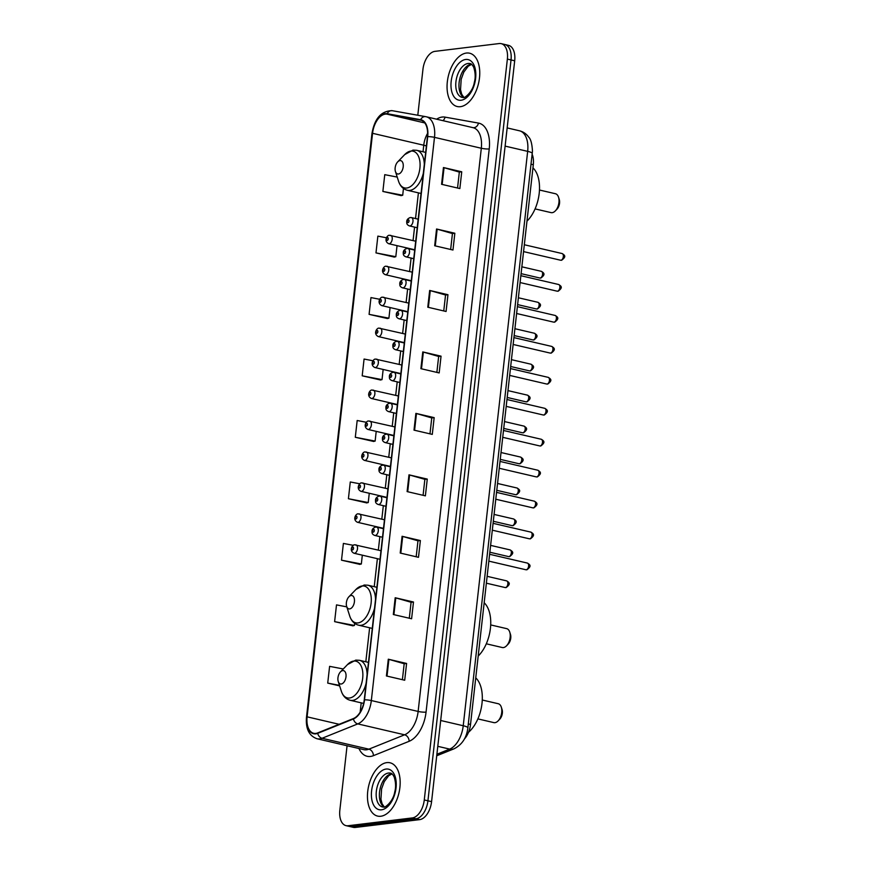 <?xml version="1.0" encoding="UTF-8"?>
<svg xmlns="http://www.w3.org/2000/svg" width="871" height="871" viewBox="0 0 871 871"><rect width="100%" height="100%" fill="white"/><g stroke="black" fill="none" stroke-linecap="round" stroke-linejoin="round"><path stroke-width="1.31" d="M532.192 154.319A17.104 9.712 103.1 0 1 533.302 164.728L470.525 724.422A17.104 9.712 103.1 0 1 464.374 739.033M347.072 745.75L339.842 810.204A17.104 9.712 -76.9 0 0 346.016 825.643L353.332 827.352A17.104 9.712 -76.9 0 0 355.324 827.45L419.659 819.633A17.104 9.712 -76.9 0 0 431.581 801.647L514.685 60.796A17.104 9.712 -76.9 0 0 508.512 45.357L504.853 44.497A17.104 9.712 -76.9 0 1 511.027 59.947A17.104 9.712 -76.9 0 0 504.853 44.497L501.195 43.648A17.104 9.712 -76.9 0 0 499.203 43.55L434.879 51.367A17.104 9.712 -76.9 0 0 422.947 69.353L417.797 115.244M346.016 825.643A17.104 9.712 -76.9 0 0 348.019 825.752L412.342 817.923L416 818.784A17.104 9.712 -76.9 0 0 427.933 800.797L511.027 59.947L427.933 800.797A17.104 9.712 -76.9 0 1 416 818.784L351.677 826.601L416 818.784L419.659 819.633M349.674 826.503A17.104 9.712 -76.9 0 0 351.677 826.601A17.104 9.712 -76.9 0 1 349.674 826.503M380.801 816.247A27.371 15.547 -76.9 0 0 399.506 790.226A27.371 15.547 -76.9 0 0 390.023 762.778A27.371 15.547 -76.9 0 0 386.822 762.615A27.371 15.547 -76.9 0 0 368.117 788.647A27.371 15.547 -76.9 0 0 377.611 816.094A27.371 15.547 -76.9 0 0 380.801 816.247A27.371 15.547 -76.9 0 0 399.506 790.226A27.371 15.547 -76.9 0 0 390.023 762.778A27.371 15.547 -76.9 0 0 386.822 762.615A27.371 15.547 -76.9 0 0 368.117 788.647A27.371 15.547 -76.9 0 0 377.611 816.094A27.371 15.547 -76.9 0 0 380.801 816.247M460.4 106.687A27.371 15.547 -76.9 0 0 479.094 80.655A27.371 15.547 -76.9 0 0 469.611 53.207A27.371 15.547 -76.9 0 0 466.41 53.044A27.371 15.547 -76.9 0 0 447.716 79.076A27.371 15.547 -76.9 0 0 457.199 106.523A27.371 15.547 -76.9 0 0 460.4 106.687A27.371 15.547 -76.9 0 0 479.094 80.655A27.371 15.547 -76.9 0 0 469.611 53.207A27.371 15.547 -76.9 0 0 466.41 53.044A27.371 15.547 -76.9 0 0 447.716 79.076A27.371 15.547 -76.9 0 0 457.199 106.523A27.371 15.547 -76.9 0 0 460.4 106.687M315.814 733.404A18.247 10.365 103.1 0 1 313.691 733.295A18.247 10.365 103.1 0 1 307.104 716.833L372.559 133.307A18.247 10.365 103.1 0 1 387.116 114.166L420.551 120.133A18.247 10.365 103.1 0 1 420.845 120.198A18.247 10.365 103.1 0 1 427.432 136.66L364.263 699.849A18.247 10.365 103.1 0 1 353.43 718.542L317.708 732.903A18.247 10.365 103.1 0 1 315.814 733.404M315.77 733.85A18.705 10.615 -76.9 0 0 317.708 733.338L353.419 718.967A18.705 10.615 -76.9 0 0 364.524 699.816L427.705 136.627A18.705 10.615 -76.9 0 0 420.639 119.686L387.203 113.72A18.705 10.615 -76.9 0 0 372.287 133.339L306.832 716.866A18.705 10.615 -76.9 0 0 315.77 733.85M397.22 177.074L384.753 174.668L382.87 191.435L401.172 195.605M386.452 237.783L377.862 236.128L375.978 252.895L394.28 257.065M379.712 299.276L370.97 297.588L369.086 314.355L387.388 318.525M373.028 360.768L364.078 359.048L362.194 375.815L380.485 379.985M346.81 606.869L336.5 604.888L334.616 621.644L352.918 625.813M353.386 545.344L343.392 543.428L341.508 560.184L359.81 564.354M359.832 483.797L350.284 481.968L348.411 498.724L366.702 502.894M366.386 422.283L357.175 420.508L355.303 437.275L373.594 441.445M412.342 817.923A17.104 9.712 -76.9 0 0 424.275 799.948L507.368 59.086A17.104 9.712 -76.9 0 0 501.195 43.648M429.664 290.457L447.955 294.714L446.072 311.48L427.781 307.213L429.664 290.457A4.562 0.762 -173.6 0 1 430.263 290.609L428.38 307.354M436.556 228.997L454.847 233.254L452.964 250.021L434.683 245.764L436.556 228.997A4.562 0.762 -173.6 0 1 437.155 229.149L435.271 245.894M443.448 167.537L461.739 171.794L459.855 188.561L441.575 184.304L443.448 167.537A4.562 0.762 -173.6 0 1 444.047 167.689L442.163 184.434M408.989 474.837L427.269 479.094L425.386 495.849L407.105 491.592L408.989 474.837A4.562 0.762 -173.6 0 1 409.577 474.989L407.704 491.734M402.086 536.286L420.377 540.553L418.494 557.309L400.214 553.052L402.086 536.286A4.562 0.762 -173.6 0 1 402.685 536.449L400.802 553.194M395.194 597.746L413.485 602.003L411.602 618.769L393.322 614.512L395.194 597.746A4.562 0.762 -173.6 0 1 395.793 597.898L393.91 614.654M388.303 659.205L406.594 663.462L404.71 680.229L386.419 675.972L388.303 659.205A4.562 0.762 -173.6 0 1 388.901 659.358L387.018 676.114M422.773 351.917L441.053 356.174L439.18 372.93L420.889 368.673L422.773 351.917A4.562 0.762 -173.6 0 1 423.36 352.069L421.488 368.814M415.881 413.377L434.161 417.634L432.288 434.389L413.997 430.132L415.881 413.377A4.562 0.762 -173.6 0 1 416.469 413.529L414.596 430.274M343.272 668.972L329.608 666.348L327.725 683.104L339.636 685.88M434.161 417.634L431.755 417.928L416.469 413.529M441.053 356.174L438.646 356.468L423.36 352.069M406.594 663.462L404.188 663.756M402.391 679.685L404.188 663.724L388.901 659.358M413.485 602.003L411.079 602.297M409.294 618.225L411.079 602.264L395.793 597.898M420.377 540.553L417.971 540.837M416.186 556.776L417.971 540.804L402.685 536.449M427.269 479.094L424.863 479.388M423.077 495.316L424.863 479.344L409.577 474.989M461.739 171.794L459.333 172.088L444.047 167.689M454.847 233.254L452.441 233.548L437.155 229.149M447.955 294.714L445.549 295.008L430.263 290.609M355.303 437.275L375.129 441.085L373.409 441.488M376.218 431.363L375.129 441.085M348.411 498.724L368.237 502.545L366.506 502.948M369.271 493.269L368.237 502.545M341.508 560.184L361.334 563.994L359.614 564.397M362.325 555.175L361.334 563.994M334.616 621.644L354.443 625.454L352.722 625.857M354.682 623.375L354.443 625.454M327.725 683.104L339.472 685.357M362.194 375.815L382.021 379.625L380.3 380.028M383.164 369.456L382.021 379.625M369.086 314.355L388.912 318.165L387.192 318.568M390.099 307.55L388.912 318.165M375.978 252.895L395.804 256.705L394.084 257.108M397.045 245.644L395.804 256.705M382.87 191.435L402.707 195.246L400.976 195.648M403.458 188.474L402.707 195.246M431.766 417.895L429.969 433.856M438.657 356.435L436.861 372.396M445.549 294.975L443.753 310.936M452.441 233.515L450.655 249.476M459.333 172.055L457.547 188.016M477.874 718.891L493.835 722.614A9.69 5.509 -76.9 0 0 494.968 722.669A9.69 5.509 -76.9 0 0 498.136 720.861A9.69 5.509 -76.9 0 0 501.326 707.198A9.69 5.509 -76.9 0 0 498.234 703.724L482.273 700.012M342.728 670.594A6.837 3.887 -76.9 0 0 340.485 671.868A6.837 3.887 -76.9 0 0 338.242 681.514A6.837 3.887 -76.9 0 0 341.225 684.007A6.837 3.887 -76.9 0 0 345.994 676.811A6.837 3.887 -76.9 0 0 342.728 670.594M468.533 732.271A31.367 17.812 -76.9 0 0 481.87 704.432A31.367 17.812 -76.9 0 0 475.751 677.856M498.136 720.861L499.802 719.13A6.837 3.887 -76.9 0 0 502.055 709.484L501.326 707.198M486.301 643.8L502.262 647.523A9.69 5.509 -76.9 0 0 503.394 647.578A9.69 5.509 -76.9 0 0 506.563 645.77A9.69 5.509 -76.9 0 0 509.742 632.106A9.69 5.509 -76.9 0 0 506.65 628.633L490.689 624.921M351.155 595.503A6.837 3.887 -76.9 0 0 348.912 596.777A6.837 3.887 -76.9 0 0 346.669 606.423A6.837 3.887 -76.9 0 0 349.652 608.916A6.837 3.887 -76.9 0 0 354.421 601.719A6.837 3.887 -76.9 0 0 351.155 595.503M478.201 656.048A31.367 17.812 -76.9 0 0 490.427 628.285A31.367 17.812 -76.9 0 0 484.178 602.765M506.563 645.77L508.229 644.039A6.837 3.887 -76.9 0 0 510.471 634.393L509.742 632.106M535.077 208.898L551.038 212.611A9.69 5.509 -76.9 0 0 552.17 212.676A9.69 5.509 -76.9 0 0 555.35 210.869A9.69 5.509 -76.9 0 0 558.529 197.205A9.69 5.509 -76.9 0 0 555.437 193.732L539.476 190.02M399.931 160.602A6.837 3.887 -76.9 0 0 397.699 161.875A6.837 3.887 -76.9 0 0 395.445 171.522A6.837 3.887 -76.9 0 0 398.428 174.004A6.837 3.887 -76.9 0 0 403.208 166.818A6.837 3.887 -76.9 0 0 399.931 160.602M526.977 221.136A31.367 17.812 -76.9 0 0 539.203 193.373A31.367 17.812 -76.9 0 0 532.954 167.863M555.35 210.869L557.015 209.138A6.837 3.887 -76.9 0 0 559.258 199.492L558.529 197.205M468.304 723.899L470.525 724.422M531.092 164.205L533.302 164.728M431.581 801.647L424.275 799.948M355.324 827.45L348.019 825.752M514.685 60.796L507.368 59.086M436.904 754.242L449.697 749.104L437.786 746.327M467.869 727.829A11.399 1.905 -173.6 0 0 463.23 725.739L527.663 151.358A22.809 12.956 -76.9 0 0 519.432 130.781C523.253 131.728 526.334 133.829 528.675 137.085C530.787 139.088 532.05 143.78 532.464 151.173L467.869 727.829C466.671 737.737 462.055 744.738 454.02 748.82A11.399 8.721 -111.9 0 1 449.697 749.104A22.809 12.956 -76.9 0 0 463.23 725.739L440.693 720.491M532.29 153.448A11.399 1.905 -173.6 0 0 527.663 151.358L505.115 146.11M307.104 716.833L339.135 724.291M436.632 119.185A28.514 16.19 103.1 0 1 442.185 117.052A28.514 16.19 103.1 0 1 445.037 117.128L478.473 123.083A28.514 16.19 103.1 0 1 489.23 148.919L426.061 712.108A28.514 16.19 103.1 0 1 409.13 741.297L373.419 755.669A28.514 16.19 103.1 0 1 358.961 748.527M426.061 712.108A5.705 0.947 -173.6 0 1 418.134 711.444L371.329 700.545A22.809 12.956 103.1 0 1 357.785 723.899L322.074 738.27A22.809 12.956 103.1 0 1 319.701 738.891A22.809 12.956 103.1 0 1 317.044 738.76L363.849 749.659A22.809 12.956 -76.9 0 0 366.517 749.789A22.809 12.956 -76.9 0 0 368.879 749.169L404.601 734.808A22.809 12.956 -76.9 0 0 418.134 711.444L481.315 148.255A22.809 12.956 -76.9 0 0 473.084 127.678L426.267 116.779A22.809 12.956 103.1 0 1 434.498 137.357L371.329 700.545A5.705 0.947 -173.6 0 0 364.524 699.816M317.708 733.338A5.705 4.366 -111.9 0 0 322.074 738.27L368.879 749.169A5.705 4.366 68.1 0 1 373.419 755.669M427.705 136.627A5.705 0.947 6.4 0 1 434.498 137.357L481.315 148.255A5.705 0.947 -173.6 0 0 489.23 148.919M425.897 116.703A22.809 12.956 103.1 0 1 426.267 116.779L425.701 116.66A5.705 4.693 -79.9 0 1 425.897 116.703M420.639 119.686A5.705 4.693 -79.9 0 1 425.701 116.66L392.266 110.693A5.705 4.693 -79.9 0 1 392.462 110.737M409.13 741.297A5.705 4.366 68.1 0 0 404.601 734.808L357.785 723.899A5.705 4.366 -111.9 0 1 353.419 718.967M387.203 113.72A5.705 4.693 -79.9 0 1 392.266 110.693C381.346 110.78 374.574 118.423 371.95 133.611L306.494 717.138A5.705 0.947 6.4 0 1 306.832 716.866M307.028 717.617A5.705 0.947 6.4 0 1 306.494 717.138C305.547 728.722 309.053 735.93 317.044 738.76M472.975 127.645A5.705 4.693 100.1 0 0 478.473 123.083M442.969 120.666A5.705 4.693 100.1 0 0 445.037 117.128M420.551 120.133L421.15 120.274M387.116 114.166L424.798 122.942M427.617 133.317A18.247 10.365 -76.9 0 0 423.752 145.228L423.023 151.783M372.559 133.307L423.752 145.228A10.267 1.709 -173.6 0 1 426.387 145.99M418.407 192.861L415.532 218.545M414.574 227.102L413.061 240.592M411.101 258.056L409.588 271.545M407.628 289.009L406.115 302.498M404.155 319.962L402.642 333.451M400.682 350.915L399.168 364.405M397.209 381.868L395.695 395.358M393.736 412.821L392.222 426.311M390.262 443.775L388.749 457.264M386.8 474.728L385.287 488.217M383.327 505.681L381.814 519.17M379.854 536.634L378.341 550.124M377.383 558.681L374.236 586.684M369.631 627.762L365.82 661.775M361.204 702.853L360.159 712.151M391.819 773.775A17.376 9.864 -76.9 0 0 391.667 773.786A17.376 9.864 -76.9 0 0 380.115 788.712A17.376 9.864 -76.9 0 0 384.078 807.025M390.502 773.143A17.376 9.864 -76.9 0 0 388.466 773.045A17.376 9.864 -76.9 0 0 376.588 789.572A17.376 9.864 -76.9 0 0 382.619 807.003L383.861 807.058C384.024 808.342 393.093 802.322 394.77 791.804C396.022 787.362 395.837 782.463 394.215 777.106C392.886 774.482 391.645 773.165 390.502 773.143M386.103 769.049A20.806 11.813 -76.9 0 0 371.59 790.922A20.806 11.813 -76.9 0 0 381.531 809.812A20.806 11.813 -76.9 0 0 396.033 787.95A20.806 11.813 -76.9 0 0 386.103 769.049M338.242 681.514L341.323 691.16A18.857 10.713 -76.9 0 0 349.532 698.019A18.857 10.713 -76.9 0 0 362.684 678.193A18.857 10.713 -76.9 0 0 353.68 661.067A18.857 10.713 -76.9 0 0 347.507 664.573L355.782 660.109L359.494 660.305A20.523 11.661 -76.9 0 1 367.105 674.481M363.653 703.42L350.186 700.284A20.523 11.661 -76.9 0 0 352.581 700.404A20.523 11.661 -76.9 0 0 366.125 683.245M346.669 606.423L349.739 616.069A18.857 10.713 -76.9 0 0 357.959 622.928A18.857 10.713 -76.9 0 0 371.111 603.102A18.857 10.713 -76.9 0 0 362.107 585.976A18.857 10.713 -76.9 0 0 355.934 589.482L364.209 585.018L367.921 585.214A20.523 11.661 -76.9 0 1 375.532 599.39M372.276 628.383L358.612 625.193A20.523 11.661 -76.9 0 0 361.008 625.313A20.523 11.661 -76.9 0 0 374.541 608.154M395.445 171.522L398.526 181.168A18.857 10.713 -76.9 0 0 406.746 188.027A18.857 10.713 -76.9 0 0 419.898 168.201A18.857 10.713 -76.9 0 0 410.883 151.075A18.857 10.713 -76.9 0 0 404.721 154.581L412.985 150.117L416.697 150.302A20.523 11.661 -76.9 0 1 424.308 164.488M421.063 193.471L407.388 190.292A20.523 11.661 -76.9 0 0 409.795 190.411A20.523 11.661 -76.9 0 0 423.328 173.253M471.418 64.204A17.376 9.864 -76.9 0 0 471.255 64.214A17.376 9.864 -76.9 0 0 459.703 79.141A17.376 9.864 -76.9 0 0 463.677 97.454M470.09 63.572A17.376 9.864 -76.9 0 0 468.054 63.474A17.376 9.864 -76.9 0 0 456.186 80.001A17.376 9.864 -76.9 0 0 462.207 97.432L463.448 97.487C463.622 98.771 472.692 92.751 474.357 82.233C475.61 77.791 475.424 72.892 473.802 67.535C472.474 64.922 471.233 63.594 470.09 63.572M465.691 59.478A20.806 11.813 -76.9 0 0 451.178 81.351A20.806 11.813 -76.9 0 0 461.118 100.241A20.806 11.813 -76.9 0 0 475.62 78.379A20.806 11.813 -76.9 0 0 465.691 59.478M505.463 587.555A3.419 1.938 -76.9 0 0 507.804 584.299A3.419 1.938 -76.9 0 0 506.617 580.87C509.47 582.601 510.961 583.94 506.116 587.587L505.06 587.533A3.419 1.938 -76.9 0 0 505.463 587.555M355.455 544.887A4.279 2.428 103.1 0 1 355.956 544.908A4.279 2.428 103.1 0 1 357.437 549.198A4.279 2.428 103.1 0 1 354.508 553.27A4.279 2.428 103.1 0 1 354.007 553.237L380.028 559.302M352.537 549.939A1.426 0.806 -76.9 0 0 353.539 548.436A1.426 0.806 -76.9 0 0 352.853 547.14A1.426 0.806 -76.9 0 0 351.862 548.643A1.426 0.806 -76.9 0 0 352.537 549.939M508.936 556.602A3.419 1.938 -76.9 0 0 511.277 553.346A3.419 1.938 -76.9 0 0 510.09 549.917C512.932 551.648 514.423 552.987 509.589 556.634L508.533 556.58A3.419 1.938 -76.9 0 0 508.936 556.602M358.928 513.934A4.279 2.428 103.1 0 1 359.429 513.955A4.279 2.428 103.1 0 1 360.91 518.245A4.279 2.428 103.1 0 1 357.981 522.317A4.279 2.428 103.1 0 1 357.48 522.284L383.501 528.349M356.01 518.985A1.426 0.806 -76.9 0 0 357.001 517.483A1.426 0.806 -76.9 0 0 356.326 516.198A1.426 0.806 -76.9 0 0 355.335 517.69A1.426 0.806 -76.9 0 0 356.01 518.985M512.409 525.649A3.419 1.938 -76.9 0 0 514.739 522.393A3.419 1.938 -76.9 0 0 513.563 518.964C516.405 520.695 517.897 522.034 513.063 525.681L512.006 525.627A3.419 1.938 -76.9 0 0 512.409 525.649M362.401 482.98A4.279 2.428 103.1 0 1 362.891 483.002A4.279 2.428 103.1 0 1 364.383 487.292A4.279 2.428 103.1 0 1 361.454 491.364A4.279 2.428 103.1 0 1 360.953 491.331L386.974 497.395M359.483 488.032A1.426 0.806 -76.9 0 0 360.474 486.53A1.426 0.806 -76.9 0 0 359.799 485.245A1.426 0.806 -76.9 0 0 358.798 486.737A1.426 0.806 -76.9 0 0 359.483 488.032M515.882 494.695A3.419 1.938 -76.9 0 0 518.212 491.44A3.419 1.938 -76.9 0 0 517.026 488.01C519.878 489.742 521.37 491.081 516.536 494.728L515.48 494.674A3.419 1.938 -76.9 0 0 515.882 494.695M365.864 452.027A4.279 2.428 103.1 0 1 366.364 452.049A4.279 2.428 103.1 0 1 367.845 456.339A4.279 2.428 103.1 0 1 364.927 460.411A4.279 2.428 103.1 0 1 364.426 460.378L390.437 466.442M362.957 457.079A1.426 0.806 -76.9 0 0 363.947 455.587A1.426 0.806 -76.9 0 0 363.272 454.292A1.426 0.806 -76.9 0 0 362.271 455.783A1.426 0.806 -76.9 0 0 362.957 457.079M519.356 463.742A3.419 1.938 -76.9 0 0 521.685 460.487A3.419 1.938 -76.9 0 0 520.499 457.057C523.351 458.788 524.843 460.128 520.009 463.775L518.953 463.72A3.419 1.938 -76.9 0 0 519.356 463.742M369.337 421.074A4.279 2.428 103.1 0 1 369.837 421.096A4.279 2.428 103.1 0 1 371.318 425.386A4.279 2.428 103.1 0 1 368.4 429.457A4.279 2.428 103.1 0 1 367.9 429.425L393.91 435.489M366.43 426.126A1.426 0.806 -76.9 0 0 367.42 424.634A1.426 0.806 -76.9 0 0 366.745 423.339A1.426 0.806 -76.9 0 0 365.744 424.83A1.426 0.806 -76.9 0 0 366.43 426.126M522.818 432.789A3.419 1.938 -76.9 0 0 525.159 429.534A3.419 1.938 -76.9 0 0 523.972 426.104C526.824 427.835 528.316 429.174 523.482 432.822L522.426 432.767A3.419 1.938 -76.9 0 0 522.818 432.789M372.81 390.121A4.279 2.428 103.1 0 1 373.311 390.143A4.279 2.428 103.1 0 1 374.791 394.432A4.279 2.428 103.1 0 1 371.873 398.504A4.279 2.428 103.1 0 1 371.373 398.472L397.383 404.536M369.903 395.173A1.426 0.806 -76.9 0 0 370.894 393.681A1.426 0.806 -76.9 0 0 370.208 392.386A1.426 0.806 -76.9 0 0 369.217 393.877A1.426 0.806 -76.9 0 0 369.903 395.173M526.291 401.836A3.419 1.938 -76.9 0 0 528.632 398.58A3.419 1.938 -76.9 0 0 527.445 395.151C530.297 396.882 531.789 398.221 526.955 401.869L525.899 401.814A3.419 1.938 -76.9 0 0 526.291 401.836M376.283 359.168A4.279 2.428 103.1 0 1 376.784 359.19A4.279 2.428 103.1 0 1 378.264 363.479A4.279 2.428 103.1 0 1 375.347 367.551A4.279 2.428 103.1 0 1 374.846 367.518L400.856 373.583M373.376 364.22A1.426 0.806 -76.9 0 0 374.367 362.728A1.426 0.806 -76.9 0 0 373.681 361.432A1.426 0.806 -76.9 0 0 372.69 362.924A1.426 0.806 -76.9 0 0 373.376 364.22M529.764 370.883A3.419 1.938 -76.9 0 0 532.105 367.627A3.419 1.938 -76.9 0 0 530.918 364.198C533.771 365.929 535.262 367.268 530.428 370.915L529.361 370.861A3.419 1.938 -76.9 0 0 529.764 370.883M379.756 328.215A4.279 2.428 103.1 0 1 380.257 328.236A4.279 2.428 103.1 0 1 381.738 332.526A4.279 2.428 103.1 0 1 378.82 336.598A4.279 2.428 103.1 0 1 378.319 336.565L404.329 342.63M376.838 333.266A1.426 0.806 -76.9 0 0 377.84 331.775A1.426 0.806 -76.9 0 0 377.154 330.479A1.426 0.806 -76.9 0 0 376.163 331.971A1.426 0.806 -76.9 0 0 376.838 333.266M533.237 339.93A3.419 1.938 -76.9 0 0 535.578 336.674A3.419 1.938 -76.9 0 0 534.391 333.245C537.244 334.976 538.735 336.315 533.89 339.962L532.834 339.908A3.419 1.938 -76.9 0 0 533.237 339.93M383.229 297.261A4.279 2.428 103.1 0 1 383.73 297.283A4.279 2.428 103.1 0 1 385.211 301.573A4.279 2.428 103.1 0 1 382.293 305.645A4.279 2.428 103.1 0 1 381.792 305.612L407.802 311.676M380.311 302.313A1.426 0.806 -76.9 0 0 381.313 300.822A1.426 0.806 -76.9 0 0 380.627 299.526A1.426 0.806 -76.9 0 0 379.636 301.018A1.426 0.806 -76.9 0 0 380.311 302.313M536.71 308.976A3.419 1.938 -76.9 0 0 539.051 305.721A3.419 1.938 -76.9 0 0 537.864 302.291C540.717 304.023 542.208 305.362 537.363 309.009L536.307 308.955A3.419 1.938 -76.9 0 0 536.71 308.976M386.702 266.308A4.279 2.428 103.1 0 1 387.203 266.33A4.279 2.428 103.1 0 1 388.684 270.62A4.279 2.428 103.1 0 1 385.755 274.692A4.279 2.428 103.1 0 1 385.265 274.67L411.275 280.723M383.784 271.36A1.426 0.806 -76.9 0 0 384.786 269.868A1.426 0.806 -76.9 0 0 384.1 268.573A1.426 0.806 -76.9 0 0 383.109 270.064A1.426 0.806 -76.9 0 0 383.784 271.36M540.183 278.023A3.419 1.938 -76.9 0 0 542.524 274.768A3.419 1.938 -76.9 0 0 541.337 271.338C544.179 273.069 545.671 274.409 540.837 278.056L539.78 278.001A3.419 1.938 -76.9 0 0 540.183 278.023M390.175 235.355A4.279 2.428 103.1 0 1 390.676 235.377A4.279 2.428 103.1 0 1 392.157 239.667A4.279 2.428 103.1 0 1 389.228 243.738A4.279 2.428 103.1 0 1 388.727 243.717L414.748 249.77M387.257 240.407A1.426 0.806 -76.9 0 0 388.248 238.915A1.426 0.806 -76.9 0 0 387.573 237.62A1.426 0.806 -76.9 0 0 386.582 239.111A1.426 0.806 -76.9 0 0 387.257 240.407M527.38 563.08C530.232 564.811 531.724 566.15 526.89 569.797L525.834 569.743A3.419 1.938 -76.9 0 0 526.226 569.765A3.419 1.938 -76.9 0 0 528.566 566.509A3.419 1.938 -76.9 0 0 527.38 563.08L489.611 554.283M375.281 535.48A4.279 2.428 103.1 0 1 374.78 535.447C372.81 534.696 371.906 533.542 372.059 531.996C371.699 529.731 372.864 528.087 375.564 527.053L376.718 527.118A4.279 2.428 103.1 0 1 378.199 531.408A4.279 2.428 103.1 0 1 375.281 535.48M373.615 529.361A1.426 0.806 -76.9 0 0 372.625 530.853A1.426 0.806 -76.9 0 0 373.311 532.148A1.426 0.806 -76.9 0 0 374.301 530.657A1.426 0.806 -76.9 0 0 373.615 529.361M376.218 527.097A4.279 2.428 103.1 0 1 376.718 527.118L383.458 528.686M530.853 532.127C533.705 533.858 535.197 535.197 530.363 538.844L529.296 538.79A3.419 1.938 -76.9 0 0 529.699 538.811A3.419 1.938 -76.9 0 0 532.039 535.556A3.419 1.938 -76.9 0 0 530.853 532.127L493.084 523.329M378.754 504.527A4.279 2.428 103.1 0 1 378.254 504.494C376.283 503.743 375.379 502.589 375.532 501.043C375.172 498.778 376.337 497.134 379.037 496.111L380.192 496.165A4.279 2.428 103.1 0 1 381.672 500.455A4.279 2.428 103.1 0 1 378.754 504.527M377.089 498.408A1.426 0.806 -76.9 0 0 376.098 499.9A1.426 0.806 -76.9 0 0 376.773 501.195A1.426 0.806 -76.9 0 0 377.774 499.704A1.426 0.806 -76.9 0 0 377.089 498.408M379.691 496.143A4.279 2.428 103.1 0 1 380.192 496.165L386.931 497.733M534.326 501.173C537.178 502.905 538.67 504.244 533.825 507.891L532.769 507.837A3.419 1.938 -76.9 0 0 533.172 507.858A3.419 1.938 -76.9 0 0 535.513 504.603A3.419 1.938 -76.9 0 0 534.326 501.173L496.557 492.376M382.217 473.574A4.279 2.428 103.1 0 1 381.727 473.541C379.756 472.79 378.852 471.636 379.005 470.09C378.645 467.825 379.81 466.181 382.5 465.158L383.665 465.212A4.279 2.428 103.1 0 1 385.145 469.502A4.279 2.428 103.1 0 1 382.217 473.574M380.562 467.455A1.426 0.806 -76.9 0 0 379.571 468.946A1.426 0.806 -76.9 0 0 380.246 470.242A1.426 0.806 -76.9 0 0 381.248 468.75A1.426 0.806 -76.9 0 0 380.562 467.455M383.164 465.19A4.279 2.428 103.1 0 1 383.665 465.212L390.404 466.78M537.799 470.22C540.641 471.951 542.132 473.291 537.298 476.938L536.242 476.883A3.419 1.938 -76.9 0 0 536.645 476.905A3.419 1.938 -76.9 0 0 538.986 473.65A3.419 1.938 -76.9 0 0 537.799 470.22L500.03 461.423M385.69 442.62A4.279 2.428 103.1 0 1 385.189 442.588C383.229 441.837 382.315 440.693 382.478 439.136C382.119 436.872 383.284 435.228 385.973 434.204L387.138 434.259A4.279 2.428 103.1 0 1 388.618 438.549A4.279 2.428 103.1 0 1 385.69 442.62M384.035 436.502A1.426 0.806 -76.9 0 0 383.044 437.993A1.426 0.806 -76.9 0 0 383.719 439.289A1.426 0.806 -76.9 0 0 384.721 437.797A1.426 0.806 -76.9 0 0 384.035 436.502M386.637 434.237A4.279 2.428 103.1 0 1 387.138 434.259L393.877 435.827M541.272 439.267C544.114 440.998 545.605 442.337 540.771 445.985L539.715 445.93A3.419 1.938 -76.9 0 0 540.118 445.952A3.419 1.938 -76.9 0 0 542.448 442.697A3.419 1.938 -76.9 0 0 541.272 439.267L503.503 430.47M389.163 411.667A4.279 2.428 103.1 0 1 388.662 411.635C386.702 410.883 385.788 409.74 385.94 408.183C385.592 405.919 386.757 404.275 389.446 403.251L390.6 403.306A4.279 2.428 103.1 0 1 392.092 407.595A4.279 2.428 103.1 0 1 389.163 411.667M387.508 405.548A1.426 0.806 -76.9 0 0 386.517 407.04A1.426 0.806 -76.9 0 0 387.192 408.336A1.426 0.806 -76.9 0 0 388.183 406.844A1.426 0.806 -76.9 0 0 387.508 405.548M390.11 403.284A4.279 2.428 103.1 0 1 390.6 403.306L397.35 404.873M544.734 408.314C547.587 410.045 549.078 411.384 544.244 415.032L543.188 414.977A3.419 1.938 -76.9 0 0 543.591 414.999A3.419 1.938 -76.9 0 0 545.921 411.743A3.419 1.938 -76.9 0 0 544.734 408.314L506.966 399.517M392.636 380.714A4.279 2.428 103.1 0 1 392.135 380.681C390.175 379.93 389.261 378.787 389.413 377.23C389.065 374.966 390.23 373.321 392.919 372.298L394.073 372.353A4.279 2.428 103.1 0 1 395.554 376.642A4.279 2.428 103.1 0 1 392.636 380.714M390.981 374.595A1.426 0.806 -76.9 0 0 389.979 376.087A1.426 0.806 -76.9 0 0 390.665 377.383A1.426 0.806 -76.9 0 0 391.656 375.891A1.426 0.806 -76.9 0 0 390.981 374.595M393.572 372.331A4.279 2.428 103.1 0 1 394.073 372.353L400.823 373.931M548.207 377.361C551.06 379.092 552.552 380.431 547.717 384.078L546.661 384.024A3.419 1.938 -76.9 0 0 547.064 384.046A3.419 1.938 -76.9 0 0 549.394 380.79A3.419 1.938 -76.9 0 0 548.207 377.361L510.439 368.564M396.109 349.761A4.279 2.428 103.1 0 1 395.608 349.739C393.638 348.977 392.734 347.834 392.886 346.277C392.527 344.012 393.703 342.368 396.392 341.345L397.546 341.399A4.279 2.428 103.1 0 1 399.027 345.689A4.279 2.428 103.1 0 1 396.109 349.761M394.454 343.642A1.426 0.806 -76.9 0 0 393.452 345.134A1.426 0.806 -76.9 0 0 394.138 346.429A1.426 0.806 -76.9 0 0 395.129 344.938A1.426 0.806 -76.9 0 0 394.454 343.642M397.045 341.378A4.279 2.428 103.1 0 1 397.546 341.399L404.286 342.978M551.681 346.408C554.533 348.139 556.025 349.478 551.191 353.125L550.134 353.071A3.419 1.938 -76.9 0 0 550.526 353.093A3.419 1.938 -76.9 0 0 552.867 349.837A3.419 1.938 -76.9 0 0 551.681 346.408L513.912 337.61M399.582 318.808A4.279 2.428 103.1 0 1 399.081 318.786C397.111 318.024 396.207 316.881 396.359 315.324C396 313.059 397.176 311.415 399.865 310.392L401.019 310.446A4.279 2.428 103.1 0 1 402.5 314.736A4.279 2.428 103.1 0 1 399.582 318.808M397.927 312.689A1.426 0.806 -76.9 0 0 396.926 314.181A1.426 0.806 -76.9 0 0 397.612 315.476A1.426 0.806 -76.9 0 0 398.602 313.985A1.426 0.806 -76.9 0 0 397.927 312.689M400.518 310.424A4.279 2.428 103.1 0 1 401.019 310.446L407.759 312.025M555.154 315.454C558.006 317.186 559.498 318.525 554.664 322.172L553.608 322.118A3.419 1.938 -76.9 0 0 554 322.139A3.419 1.938 -76.9 0 0 556.34 318.884A3.419 1.938 -76.9 0 0 555.154 315.454L517.385 306.657M403.055 287.855A4.279 2.428 103.1 0 1 402.554 287.833C400.584 287.071 399.68 285.928 399.833 284.371C399.473 282.106 400.638 280.462 403.338 279.439L404.492 279.493A4.279 2.428 103.1 0 1 405.973 283.783A4.279 2.428 103.1 0 1 403.055 287.855M401.389 281.736A1.426 0.806 -76.9 0 0 400.399 283.227A1.426 0.806 -76.9 0 0 401.085 284.523A1.426 0.806 -76.9 0 0 402.075 283.031A1.426 0.806 -76.9 0 0 401.389 281.736M403.992 279.471A4.279 2.428 103.1 0 1 404.492 279.493L411.232 281.072M558.627 284.501C561.479 286.232 562.971 287.572 558.137 291.219L557.081 291.164A3.419 1.938 -76.9 0 0 557.473 291.186A3.419 1.938 -76.9 0 0 559.813 287.931A3.419 1.938 -76.9 0 0 558.627 284.501L520.858 275.704M406.528 256.901A4.279 2.428 103.1 0 1 406.028 256.88C404.057 256.128 403.153 254.974 403.306 253.417C402.946 251.153 404.111 249.509 406.811 248.485L407.966 248.54A4.279 2.428 103.1 0 1 409.446 252.83A4.279 2.428 103.1 0 1 406.528 256.901M404.863 250.783A1.426 0.806 -76.9 0 0 403.872 252.285A1.426 0.806 -76.9 0 0 404.558 253.57A1.426 0.806 -76.9 0 0 405.548 252.078A1.426 0.806 -76.9 0 0 404.863 250.783M407.465 248.518A4.279 2.428 103.1 0 1 407.966 248.54L414.705 250.119M562.1 253.548C564.952 255.279 566.444 256.618 561.61 260.266L560.543 260.211A3.419 1.938 -76.9 0 0 560.946 260.233A3.419 1.938 -76.9 0 0 563.287 256.978A3.419 1.938 -76.9 0 0 562.1 253.548L524.331 244.751M410.001 225.948A4.279 2.428 103.1 0 1 409.501 225.927C407.53 225.175 406.626 224.021 406.779 222.464C406.419 220.2 407.584 218.556 410.285 217.532L411.439 217.598A4.279 2.428 103.1 0 1 412.919 221.876A4.279 2.428 103.1 0 1 410.001 225.948M408.336 219.83A1.426 0.806 -76.9 0 0 407.345 221.332A1.426 0.806 -76.9 0 0 408.02 222.617A1.426 0.806 -76.9 0 0 409.022 221.125A1.426 0.806 -76.9 0 0 408.336 219.83M410.938 217.565A4.279 2.428 103.1 0 1 411.439 217.598L418.178 219.165M519.432 130.781L507.162 127.917M454.02 748.82L436.73 755.767M384.307 806.982L382.108 803.802L380.943 799.23L381.596 788.865L384.253 781.614L388.662 775.756L392.004 773.905M340.485 671.868L347.507 664.573M350.186 700.284C345.918 699.152 342.956 696.103 341.323 691.16M368.466 662.385L359.494 660.305M348.912 596.777L355.934 589.482M358.612 625.193C354.334 624.061 351.383 621.012 349.739 616.069M376.882 587.294L367.921 585.214M397.699 161.875L404.721 154.581M407.388 190.292C403.121 189.159 400.159 186.111 398.526 181.168M425.669 152.392L416.697 150.302M463.895 97.41L461.695 94.231L460.53 89.659L461.184 79.294L463.84 72.043L468.25 66.196L471.592 64.345M506.617 580.87L487.139 576.33M380.986 550.733L354.791 544.843C352.799 544.081 348.487 550.526 354.007 553.237M505.06 587.533L486.366 583.178M510.09 549.917L490.613 545.377M384.459 519.78L358.264 513.89C356.261 513.128 351.96 519.573 357.48 522.284M508.533 556.58L489.84 552.225M513.563 518.964L494.086 514.423M387.933 488.838L361.737 482.937C359.734 482.175 355.433 488.62 360.953 491.331M512.006 525.627L493.313 521.272M517.026 488.01L497.559 483.47M391.406 457.885L365.21 451.995C363.207 451.222 358.906 457.667 364.426 460.378M515.48 494.674L496.786 490.319M520.499 457.057L501.021 452.517M394.868 426.932L368.683 421.041C366.68 420.268 362.38 426.714 367.9 429.425M518.953 463.72L500.259 459.365M523.972 426.104L504.494 421.564M398.341 395.978L372.157 390.088C370.153 389.315 365.853 395.761 371.373 398.472M522.426 432.767L503.732 428.412M527.445 395.151L507.967 390.611M401.814 365.025L375.63 359.135C373.626 358.362 369.326 364.807 374.846 367.518M525.899 401.814L507.205 397.459M530.918 364.198L511.44 359.658M405.287 334.072L379.103 328.182C377.099 327.409 372.799 333.854 378.319 336.565M529.361 370.861L510.678 366.506M534.391 333.245L514.913 328.705M408.76 303.119L382.565 297.229C380.573 296.456 376.272 302.912 381.792 305.612M532.834 339.908L514.14 335.553M537.864 302.291L518.387 297.762M412.233 272.166L386.038 266.276C384.046 265.503 379.734 271.959 385.265 274.67M536.307 308.955L517.614 304.6M541.337 271.338L521.86 266.809M415.707 241.213L389.511 235.322C387.508 234.549 383.207 241.006 388.727 243.717M539.78 278.001L521.087 273.646M525.834 569.743L488.838 561.131M382.5 537.244L374.78 535.447M529.296 538.79L492.311 530.178M385.973 506.291L378.254 504.494M532.769 507.837L495.784 499.225M389.446 475.337L381.727 473.541M536.242 476.883L499.257 468.271M392.919 444.395L385.189 442.588M539.715 445.93L502.73 437.318M396.381 413.442L388.662 411.635M543.188 414.977L506.203 406.365M399.854 382.489L392.135 380.681M546.661 384.024L509.677 375.412M403.327 351.536L395.608 349.739M550.134 353.071L513.15 344.459M406.801 320.582L399.081 318.786M553.608 322.118L516.623 313.506M410.274 289.629L402.554 287.833M557.081 291.164L520.085 282.552M413.747 258.676L406.028 256.88M560.543 260.211L523.558 251.599M417.22 227.723L409.501 225.927"/></g></svg>

